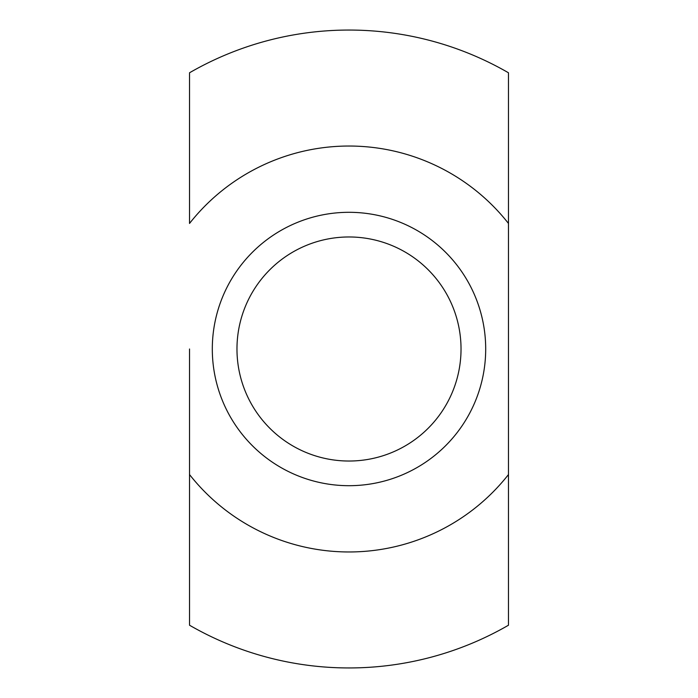 <?xml version="1.0" encoding="UTF-8"?>
<svg xmlns="http://www.w3.org/2000/svg" width="698" height="698" viewBox="0 0 698 698"><rect width="100%" height="100%" fill="white"/><g stroke="black" fill="none" stroke-linecap="round" stroke-linejoin="round"><path stroke-width="1.05" d="M349 485.695A136.695 136.695 0 0 0 485.695 349A136.695 136.695 0 0 0 349 212.305A136.695 136.695 0 0 0 212.305 349A136.695 136.695 0 0 0 349 485.695M349 461.029A112.029 112.029 0 0 0 461.029 349A112.029 112.029 0 0 0 349 236.971A112.029 112.029 0 0 0 236.971 349A112.029 112.029 0 0 0 349 461.029M508.476 474.553L508.476 625.216A318.942 318.942 0 0 1 189.524 625.216L189.524 474.553A202.97 202.97 0 0 0 508.476 474.553L508.476 223.447A202.97 202.97 0 0 0 189.524 223.447L189.524 72.784A318.942 318.942 0 0 1 508.476 72.784L508.476 485.695M189.524 349L189.524 474.553L189.524 349"/></g></svg>
